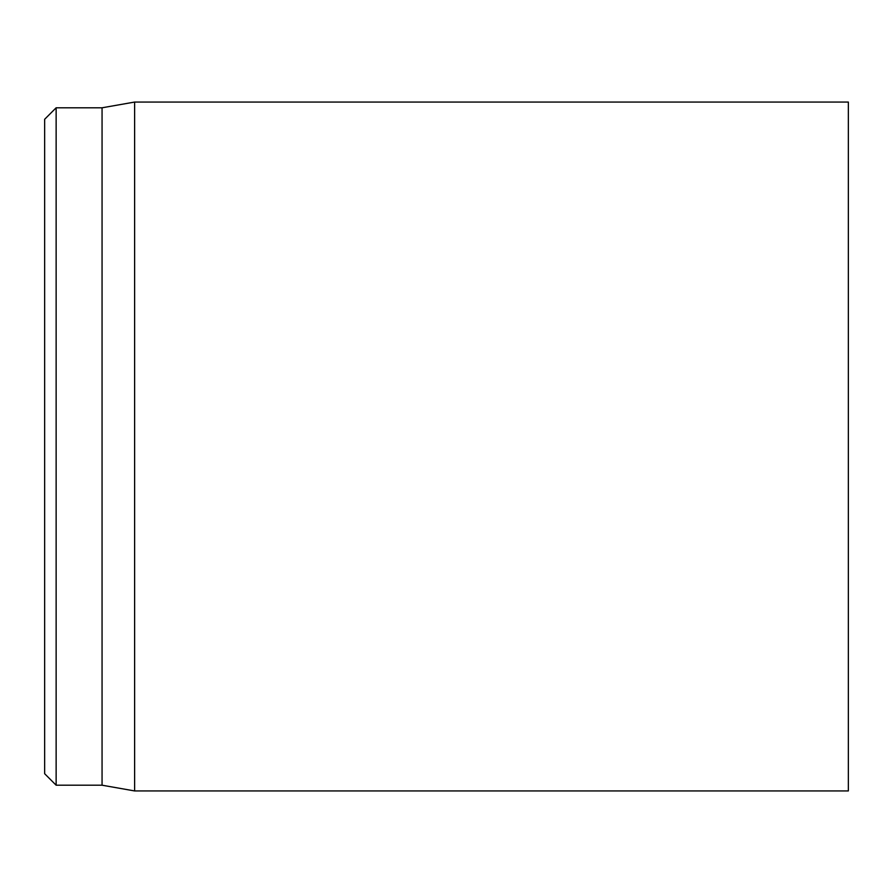 <?xml version="1.0" encoding="UTF-8"?>
<svg xmlns="http://www.w3.org/2000/svg" width="893" height="893" viewBox="0 0 893 893"><rect width="100%" height="100%" fill="white"/><g stroke="black" fill="none" stroke-linecap="round" stroke-linejoin="round"><path stroke-width="1.34" d="M848.35 446.5L848.35 102.059L134.62 102.059L134.62 790.941L848.35 790.941L848.35 446.5M44.65 446.5L44.65 773.718L56.136 785.204L56.136 107.796L44.65 119.282L44.65 446.5M56.136 785.204L102.059 785.204L102.059 107.796L56.136 107.796M102.059 785.204L134.62 790.941M102.059 107.796L134.62 102.059"/></g></svg>
